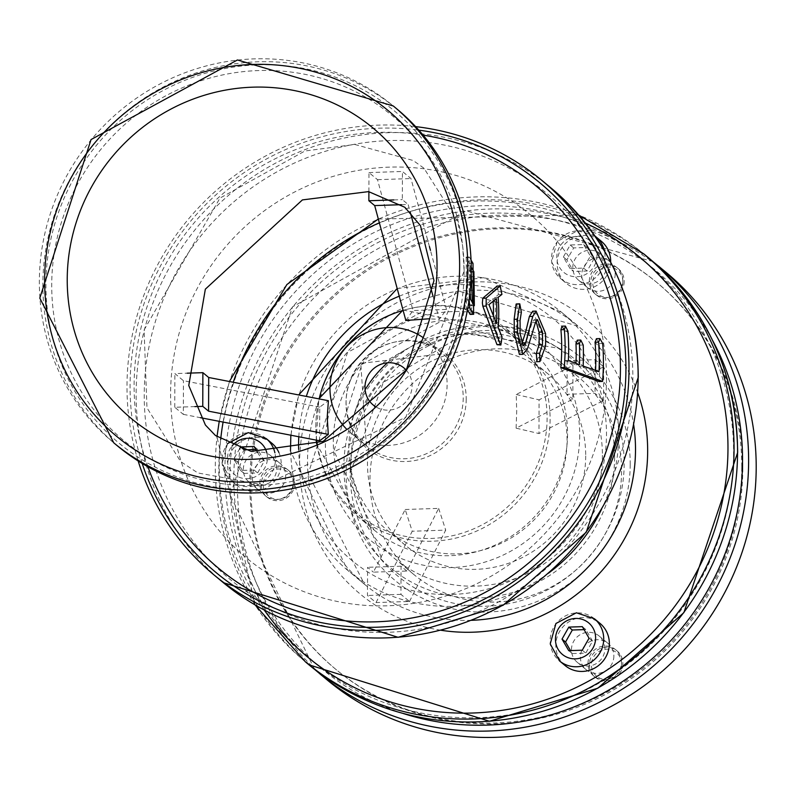 <?xml version="1.0" encoding="UTF-8"?>
<svg xmlns="http://www.w3.org/2000/svg" width="796" height="796" viewBox="0 0 796 796"><rect width="100%" height="100%" fill="white"/><g stroke="black" fill="none" stroke-linecap="round" stroke-linejoin="round"><path stroke-width="0.6" stroke-dasharray="3.98 2.98" d="M568.742 650.65L572.254 653.566L570.523 650.591M582.254 650.203L585.766 653.118L572.254 653.566M589.05 638.203L592.562 641.118L585.766 653.118M582.334 626.651L585.846 629.566L592.562 641.118M584.065 629.626L585.846 629.566M570.075 268.55L563.359 256.999L570.155 244.999L583.667 244.551L590.383 256.103L583.587 268.103L570.075 268.55L573.588 271.466L566.871 259.914L573.667 247.914L587.179 247.466L593.896 259.018L587.1 271.018L573.588 271.466M583.587 268.103L587.1 271.018M590.383 256.103L593.896 259.018M583.667 244.551L587.179 247.466M570.155 244.999L573.667 247.914M563.359 256.999L566.871 259.914M257.556 452.317L260.879 458.038L264.401 460.954L257.605 472.953L244.093 473.401L237.377 461.849L244.153 449.889M254.163 446.486L257.685 449.402L264.401 460.954M255.894 449.461L257.685 449.402M260.879 458.038L254.083 470.038L240.571 470.486L233.855 458.934L239.705 448.606M233.855 458.934L237.377 461.849M240.571 470.486L244.093 473.401M254.083 470.038L257.605 472.953M624.193 281.376A17.104 16.477 129.7 0 1 614.403 296.998A17.104 16.477 129.7 0 1 596.542 295.097A17.104 16.477 129.7 0 1 594.781 271.406A17.104 16.477 129.7 0 1 618.383 268.779A17.104 16.477 129.7 0 1 624.193 281.376M622.87 281.724A15.393 14.825 -50.3 0 0 600.323 269.346A15.393 14.825 -50.3 0 0 600.234 295.605A15.393 14.825 -50.3 0 0 622.87 281.724M622.79 280.212A17.104 16.477 -50.3 0 0 616.97 267.605A17.104 16.477 -50.3 0 0 593.368 270.242A17.104 16.477 -50.3 0 0 595.129 293.923A17.104 16.477 -50.3 0 0 613 295.833A17.104 16.477 -50.3 0 0 622.79 280.212M622.86 663.476A17.104 16.477 129.7 0 1 613.069 679.097A17.104 16.477 129.7 0 1 595.209 677.197A17.104 16.477 129.7 0 1 593.448 653.506A17.104 16.477 129.7 0 1 617.049 650.879A17.104 16.477 129.7 0 1 622.86 663.476M621.537 663.824A15.393 14.825 -50.3 0 0 598.99 651.446A15.393 14.825 -50.3 0 0 598.9 677.704A15.393 14.825 -50.3 0 0 621.537 663.824M621.457 662.312A17.104 16.477 -50.3 0 0 615.636 649.705A17.104 16.477 -50.3 0 0 592.035 652.342A17.104 16.477 -50.3 0 0 593.796 676.023A17.104 16.477 -50.3 0 0 611.666 677.933A17.104 16.477 -50.3 0 0 621.457 662.312M294.689 483.311A17.104 16.477 129.7 0 1 284.908 498.933A17.104 16.477 129.7 0 1 267.038 497.022A17.104 16.477 129.7 0 1 265.277 473.341A17.104 16.477 129.7 0 1 288.878 470.705A17.104 16.477 129.7 0 1 294.689 483.311M293.376 483.66A15.393 14.825 -50.3 0 0 270.829 471.282A15.393 14.825 -50.3 0 0 270.73 497.53A15.393 14.825 -50.3 0 0 293.376 483.66M293.286 482.147A17.104 16.477 -50.3 0 0 287.475 469.54A17.104 16.477 -50.3 0 0 263.874 472.177A17.104 16.477 -50.3 0 0 265.635 495.858A17.104 16.477 -50.3 0 0 283.495 497.759A17.104 16.477 -50.3 0 0 293.286 482.147M276.759 468.436A17.104 16.477 -50.3 0 0 270.948 455.829A17.104 16.477 -50.3 0 0 247.347 458.466A17.104 16.477 -50.3 0 0 249.108 482.147A17.104 16.477 -50.3 0 0 266.978 484.048A17.104 16.477 -50.3 0 0 276.759 468.436M285.694 475.849A17.104 16.477 129.7 0 1 275.913 491.47A17.104 16.477 129.7 0 1 258.043 489.56A17.104 16.477 129.7 0 1 256.282 465.879A17.104 16.477 129.7 0 1 279.884 463.242A17.104 16.477 129.7 0 1 285.694 475.849M606.263 266.501A17.104 16.477 -50.3 0 0 600.453 253.894A17.104 16.477 -50.3 0 0 576.851 256.531A17.104 16.477 -50.3 0 0 578.602 280.212A17.104 16.477 -50.3 0 0 596.473 282.112A17.104 16.477 -50.3 0 0 606.263 266.501M615.199 273.914A17.104 16.477 129.7 0 1 605.418 289.535A17.104 16.477 129.7 0 1 587.548 287.625A17.104 16.477 129.7 0 1 585.786 263.944A17.104 16.477 129.7 0 1 609.388 261.307A17.104 16.477 129.7 0 1 615.199 273.914M604.93 648.601A17.104 16.477 -50.3 0 0 599.119 635.994A17.104 16.477 -50.3 0 0 575.518 638.631A17.104 16.477 -50.3 0 0 577.269 662.312A17.104 16.477 -50.3 0 0 595.139 664.212A17.104 16.477 -50.3 0 0 604.93 648.601M613.865 656.013A17.104 16.477 129.7 0 1 604.084 671.635A17.104 16.477 129.7 0 1 586.214 669.725A17.104 16.477 129.7 0 1 584.453 646.044A17.104 16.477 129.7 0 1 608.054 643.407A17.104 16.477 129.7 0 1 613.865 656.013M278.899 452.536A27.363 26.367 129.7 0 1 281.177 463.431A27.363 26.367 129.7 0 1 265.516 488.416A27.363 26.367 129.7 0 1 236.929 485.371A27.363 26.367 129.7 0 1 234.114 447.481A27.363 26.367 129.7 0 1 271.874 443.263M565.1 665.536A27.363 26.367 129.7 0 1 562.284 627.646A27.363 26.367 129.7 0 1 600.045 623.427M610.671 262.123A27.363 26.367 129.7 0 1 594.731 286.63A27.363 26.367 129.7 0 1 566.434 283.436A27.363 26.367 129.7 0 1 563.618 245.546A27.363 26.367 129.7 0 1 601.378 241.327M319.644 440.795L319.763 407.114L328.4 400.706M319.763 407.114L183.438 380.687L174.891 373.593L187.189 373.185M194.861 406.607L174.772 407.273L183.319 414.368L183.438 380.687M174.772 407.273L174.891 373.593M183.319 414.368L200.403 417.681M433.064 296.311L439.322 319.375L428.855 318.798M401.473 204.691L408.149 204.463L410.258 212.253M368.896 191.667L368.956 172.583L377.513 179.677L413.015 310.53L446.486 309.425L439.322 319.375M446.486 309.425L430.467 250.402M429.412 246.521L410.975 178.563L402.428 171.468L402.328 199.637L408.149 204.463M377.513 179.677L410.975 178.563M368.956 172.583L402.428 171.468M393.811 199.925L402.328 199.637M405.851 320.48L413.015 310.53M516.116 428.168L516.703 411.054L516.236 394.488L572.961 365.434L572.851 399.114L516.116 428.168L538.962 433.541L603.567 400.458L595.02 393.363L567.031 394.289L572.851 399.114M572.961 365.434L567.15 360.608L595.139 359.683L603.686 366.777L603.567 400.458M595.139 359.683L595.02 393.363M567.15 360.608L567.031 394.289M603.686 366.777L539.081 399.861L538.962 433.541M516.236 394.488L539.081 399.861M405.194 509.49L438.666 508.385L406.865 571.03L373.394 572.145L405.194 509.49L412.238 531.231L376.03 602.572L367.483 595.478L367.583 567.309L373.394 572.145M406.865 571.03L401.055 566.205L400.955 594.373L409.502 601.468L376.03 602.572M400.955 594.373L367.483 595.478M401.055 566.205L367.583 567.309M409.502 601.468L445.71 530.126L412.238 531.231M438.666 508.385L445.71 530.126M327.574 680.272A265.038 255.397 129.7 0 1 300.291 313.216A265.038 255.397 129.7 0 1 666.083 272.371M742.817 468.177A251.357 242.223 129.7 0 1 598.96 697.744A251.357 242.223 129.7 0 1 336.31 669.744A251.357 242.223 129.7 0 1 310.44 321.634A251.357 242.223 129.7 0 1 657.347 282.898A251.357 242.223 129.7 0 1 742.817 468.177M741.763 467.302A251.357 242.223 129.7 0 1 597.905 696.868A251.357 242.223 129.7 0 1 335.255 668.869A251.357 242.223 129.7 0 1 309.385 320.758A251.357 242.223 129.7 0 1 656.292 282.023A251.357 242.223 129.7 0 1 741.763 467.302M621.586 471.282A128.554 123.887 129.7 0 1 548.006 588.692A128.554 123.887 129.7 0 1 413.671 574.374A128.554 123.887 129.7 0 1 400.438 396.328A128.554 123.887 129.7 0 1 577.876 376.518A128.554 123.887 129.7 0 1 621.586 471.282M602.393 455.352A128.554 123.887 129.7 0 1 528.823 572.772A128.554 123.887 129.7 0 1 394.488 558.444A128.554 123.887 129.7 0 1 381.254 380.408A128.554 123.887 129.7 0 1 558.683 360.588A128.554 123.887 129.7 0 1 602.393 455.352M585.707 455.919A111.49 107.44 129.7 0 1 521.897 557.737A111.49 107.44 129.7 0 1 405.393 545.32A111.49 107.44 129.7 0 1 393.92 390.916A111.49 107.44 129.7 0 1 547.797 373.732A111.49 107.44 129.7 0 1 585.707 455.919M387.493 362.817A111.49 107.44 129.7 0 1 406.179 349.315A111.49 107.44 129.7 0 1 529.151 358.26A111.49 107.44 129.7 0 1 567.06 440.447A111.49 107.44 129.7 0 1 503.251 542.265A111.49 107.44 129.7 0 1 386.756 529.847A111.49 107.44 129.7 0 1 355.295 410.637A111.49 107.44 129.7 0 1 365.115 389.781M406.239 370.16A24.069 23.193 129.7 0 1 412.099 385.672A24.069 23.193 129.7 0 1 399.791 406.865A24.069 23.193 129.7 0 1 375.792 406.846M422.835 337.424A59.849 57.67 129.7 0 1 426.765 340.399A59.849 57.67 129.7 0 1 447.113 384.518A59.849 57.67 129.7 0 1 412.865 439.173A59.849 57.67 129.7 0 1 350.32 432.507A59.849 57.67 129.7 0 1 346.678 429.203M614.612 457.252A138.315 133.29 129.7 0 1 525.549 588.015A138.315 133.29 129.7 0 1 375.871 553.439A138.315 133.29 129.7 0 1 376.687 376.608A138.315 133.29 129.7 0 1 550.325 343.215A138.315 133.29 129.7 0 1 614.612 457.252M470.028 292.5L470.337 265.565L471.232 267.177M471.043 260.133L469.341 257.038L469.152 299.654M471.212 273.605L466.954 265.675L470.337 265.565M470.565 265.824L467.182 265.934L467.242 299.614L470.973 305.823L472.366 302.818M467.421 310.161L466.356 308.062L466.257 257.546L469.6 263.506L474.476 294.231L470.277 314.4M596.413 338.708L599.219 343.653A236.034 227.457 129.7 0 1 599.915 362.528A236.034 227.457 129.7 0 1 599.08 381.543M598.99 371.603L595.517 371.722A233.616 225.129 -50.3 0 0 595.577 370.448M583.14 366.06L579.697 366.18L595.517 371.722M577.309 340.171L579.767 345.126A224.641 216.482 129.7 0 1 579.976 355.603A224.641 216.482 129.7 0 1 579.697 366.18M561.986 326.191L564.463 331.146A216.761 208.88 129.7 0 1 565.23 350.021A216.761 208.88 129.7 0 1 564.931 360.598L575.906 364.787A222.572 214.482 -50.3 0 0 575.966 363.414M579.349 364.668L575.906 364.787M568.364 360.479L564.931 360.598M535.947 321.007L534.066 319.743L532.066 322.669L524.007 349.145L519.42 354.449M516.723 304.082L517.977 312.301L516.674 320.768A195.796 188.682 129.7 0 1 516.763 327.504A195.796 188.682 129.7 0 1 516.654 333.395L519.848 345.882L521.579 344.409M532.683 311.226L542.146 333.584A205.657 198.174 129.7 0 1 542.235 340.31A205.657 198.174 129.7 0 1 542.126 346.21L536.892 361.543L540.295 361.434M498.197 327.743L494.843 327.853L498.674 337.056L497.46 345.126M496.376 298.679L493.022 298.789L485.62 304.729L493.102 323.584A190.761 183.826 -50.3 0 0 493.42 315.952M493.172 301.206A190.761 183.826 -50.3 0 0 493.022 298.789M496.455 323.475L493.102 323.584M498.107 297.326L494.744 297.445A190.95 184.005 129.7 0 1 495.41 313.873A190.95 184.005 129.7 0 1 494.843 327.853M496.774 286.122L498.535 294.53L494.744 297.445M488.973 304.619L485.62 304.729M606.492 379.244A222.701 214.612 129.7 0 1 278.908 579.995A222.701 214.612 129.7 0 1 280.232 200.124A222.701 214.612 129.7 0 1 606.492 379.244M117.281 445.76A218.87 210.91 129.7 0 1 94.754 142.643A218.87 210.91 129.7 0 1 396.826 108.913M138.146 460.944A256.491 247.158 129.7 0 1 415.602 126.614M266.252 438.596A27.363 26.367 -50.3 0 0 228.492 442.815A27.363 26.367 -50.3 0 0 231.308 480.704A27.363 26.367 -50.3 0 0 259.894 483.749A27.363 26.367 -50.3 0 0 275.555 458.765A27.363 26.367 -50.3 0 0 274.899 452.795M266.859 452.914A20.517 19.771 129.7 0 1 267.456 457.819A20.517 19.771 129.7 0 1 240.312 477.66A20.517 19.771 129.7 0 1 232.203 445.8M594.413 618.761A27.363 26.367 -50.3 0 0 556.653 622.979A27.363 26.367 -50.3 0 0 559.469 660.869M595.746 236.661A27.363 26.367 -50.3 0 0 557.986 240.88A27.363 26.367 -50.3 0 0 560.802 278.769A27.363 26.367 -50.3 0 0 589.398 281.814A27.363 26.367 -50.3 0 0 605.05 256.829A27.363 26.367 -50.3 0 0 604.383 250.76M596.95 255.884A20.517 19.771 129.7 0 1 566.772 274.381A20.517 19.771 129.7 0 1 566.891 239.377A20.517 19.771 129.7 0 1 596.95 255.884M319.982 673.973A265.038 255.397 129.7 0 1 292.709 306.918A265.038 255.397 129.7 0 1 658.501 266.073M463.222 397.881A59.849 57.67 129.7 0 1 428.964 452.536A59.849 57.67 129.7 0 1 366.429 445.869A59.849 57.67 129.7 0 1 360.27 362.986A59.849 57.67 129.7 0 1 442.875 353.762A59.849 57.67 129.7 0 1 463.222 397.881M466.217 399.045A61.411 59.173 129.7 0 1 375.891 454.407A61.411 59.173 129.7 0 1 376.249 349.663A61.411 59.173 129.7 0 1 466.217 399.045M403.114 310.38A118.136 113.838 129.7 0 1 547.111 418.278A118.136 113.838 129.7 0 1 439.999 537.798A118.136 113.838 129.7 0 1 317.206 443.74M316.728 440.228A118.136 113.838 129.7 0 1 319.126 398.905M550.106 419.442A119.698 115.34 129.7 0 1 481.6 528.763A119.698 115.34 129.7 0 1 356.528 515.43A119.698 115.34 129.7 0 1 344.21 349.663A119.698 115.34 129.7 0 1 509.41 331.216A119.698 115.34 129.7 0 1 550.106 419.442M567.558 433.929A119.698 115.34 129.7 0 1 499.052 543.24A119.698 115.34 129.7 0 1 373.981 529.907A119.698 115.34 129.7 0 1 361.663 364.15A119.698 115.34 129.7 0 1 526.862 345.703A119.698 115.34 129.7 0 1 567.558 433.929M579.707 435.342A129.957 125.231 129.7 0 1 388.557 552.494A129.957 125.231 129.7 0 1 389.334 330.828A129.957 125.231 129.7 0 1 579.707 435.342M399.264 296.172A157.309 151.588 129.7 0 1 606.482 434.457A157.309 151.588 129.7 0 1 454.347 594.383A157.309 151.588 129.7 0 1 298.639 449.402M298.808 436.755A157.309 151.588 129.7 0 1 306.321 396.418M548.354 573.279A167.568 161.479 129.7 0 1 347.623 570.254A167.568 161.479 129.7 0 1 330.38 338.181A167.568 161.479 129.7 0 1 561.658 312.36A167.568 161.479 129.7 0 1 618.631 435.88A167.568 161.479 129.7 0 1 601.627 509.092M471.361 620.323A167.568 161.479 129.7 0 1 364.498 584.264A167.568 161.479 129.7 0 1 347.255 352.19A167.568 161.479 129.7 0 1 578.533 326.36A167.568 161.479 129.7 0 1 633.666 424.746M440.745 630.223A177.826 171.369 129.7 0 1 341.753 347.623A177.826 171.369 129.7 0 1 637.755 392.836M264.222 610.005A259.904 250.461 129.7 0 1 220.681 439.462M223.089 422.079A259.904 250.461 129.7 0 1 233.228 382.249M379.354 222.82A259.904 250.461 129.7 0 1 585.349 223.059M305.425 661.884A265.038 255.397 129.7 0 1 278.142 294.828A265.038 255.397 129.7 0 1 643.934 253.984M308.938 664.809A265.038 255.397 129.7 0 1 281.655 297.754A265.038 255.397 129.7 0 1 647.456 256.909M733.604 453.312A259.904 250.461 129.7 0 1 351.305 687.605A259.904 250.461 129.7 0 1 352.847 244.273A259.904 250.461 129.7 0 1 733.604 453.312M624.183 463.779A139.996 134.912 129.7 0 1 534.046 596.134A139.996 134.912 129.7 0 1 382.538 561.13A139.996 134.912 129.7 0 1 383.364 382.16A139.996 134.912 129.7 0 1 559.12 348.359A139.996 134.912 129.7 0 1 624.183 463.779M630.213 464.446A145.121 139.847 129.7 0 1 416.746 595.269A145.121 139.847 129.7 0 1 417.611 347.733A145.121 139.847 129.7 0 1 630.213 464.446M402.965 713.405A259.904 250.461 129.7 0 1 295.455 309.206A259.904 250.461 129.7 0 1 712.549 340.36M471.232 271.874L470.535 271.894M470.625 299.495L467.242 299.614M469.66 257.436L466.257 257.546M467.819 308.012L466.356 308.062M472.993 263.396L469.6 263.506M473.978 305.455L470.605 305.565M602.711 343.534L599.219 343.653M583.219 345.016L579.767 345.126M567.906 331.027L564.463 331.146M535.459 322.559L532.066 322.669M527.39 349.036L524.007 349.145M521.35 312.191L517.977 312.301M545.519 346.101L542.126 346.21M545.539 333.464L542.146 333.584M520.017 333.285L516.654 333.395M520.037 320.659L516.674 320.768M502.037 336.947L498.674 337.056M501.918 294.421L498.535 294.53M147.917 466.764A248.471 239.437 129.7 0 1 193.02 224.183A248.471 239.437 129.7 0 1 423.124 135.141M464.108 271.217A210.701 203.04 129.7 0 1 264.551 485.162A210.701 203.04 129.7 0 1 52.088 298.102A210.701 203.04 129.7 0 1 239.686 72.058A210.701 203.04 129.7 0 1 462.715 246.392A210.701 203.04 129.7 0 1 464.108 271.217M223.338 582.662A256.491 247.158 129.7 0 1 196.94 227.447A256.491 247.158 129.7 0 1 550.932 187.916M632.86 378.369A249.645 240.571 129.7 0 1 265.645 603.408A249.645 240.571 129.7 0 1 267.128 177.578A249.645 240.571 129.7 0 1 632.86 378.369M113.768 442.835A218.87 210.91 129.7 0 1 91.242 139.718A218.87 210.91 129.7 0 1 393.314 105.987M468.187 270.341A215.746 207.895 129.7 0 1 150.852 464.824A215.746 207.895 129.7 0 1 152.136 96.823A215.746 207.895 129.7 0 1 468.187 270.341M142.205 463.451A253.347 244.133 129.7 0 1 418.815 130.146M595.129 293.923L596.542 295.097M616.97 267.605L618.383 268.779M593.796 676.023L595.209 677.197M615.636 649.705L617.049 650.879M265.635 495.858L267.038 497.022M287.475 469.54L288.878 470.705M249.108 482.147L258.043 489.56M270.948 455.829L279.884 463.242M578.602 280.212L587.548 287.625M600.453 253.894L609.388 261.307M577.269 662.312L586.214 669.725M599.119 635.994L608.054 643.407M227.556 443.581L222.064 463.76L231.308 480.704L236.929 485.371M594.99 236.054L577.727 230.691L557.26 241.387L551.568 261.824L560.802 278.769L566.434 283.436M335.255 668.869L336.31 669.744M656.292 282.023L657.347 282.898M394.488 558.444L413.671 574.374M558.683 360.588L577.876 376.518M386.756 529.847L405.393 545.32M529.151 358.26L547.797 373.732M366.379 379.234L355.295 410.637M377.364 366.001L406.179 349.315M350.32 432.507L366.429 445.869L360.747 363.384L442.875 353.762L426.765 340.399M403.015 310.032L509.41 331.216L526.862 345.703L442.039 320.748L361.951 364.379L333.822 451.143L373.981 529.907L356.528 515.43L316.689 443.939M316.201 440.128L318.828 398.846M397.194 288.55L483.381 277.704L561.658 312.36L578.533 326.36L459.63 291.366L347.534 352.439L308.191 473.849L364.498 584.264L347.623 570.254L290.48 451.063M290.839 435.213L298.689 394.945M255.098 604.92L216.97 436.745M219.218 421.323L229.417 381.513M378.319 219.009L578.672 215.029M375.871 553.439L382.538 561.13L350.24 472.874L383.364 382.359L466.267 332.907L559.12 348.359L550.325 343.215M314.529 669.317L230.233 495.142L292.57 306.788L466.187 210.821L652.909 261.566M469.341 257.038L465.939 257.148M474.346 305.714L470.973 305.823M537.459 319.624L534.066 319.743M523.231 345.772L519.848 345.882M264.551 485.162L197.866 472.953L180.632 461.561L146.971 407.831L144.086 329.972L219.945 198.124L304.908 151.001L354.757 144.454L413.174 160.494L423.97 168.205L457.71 221.636L462.715 246.392L464.108 271.197L405.791 417.194L264.551 485.162"/><path stroke-width="1.19" d="M568.822 627.099L582.334 626.651L589.05 638.203L582.254 650.203L568.742 650.65L562.026 639.098L568.822 627.099L572.334 630.014L584.065 629.626M562.026 639.098L565.538 642.014L572.334 630.014M570.523 650.591L565.538 642.014M239.705 448.606L240.651 446.934L254.163 446.486L257.556 452.317M240.651 446.934L244.173 449.849L255.894 449.461M274.899 452.795A27.363 26.367 -50.3 0 0 266.252 438.596L271.874 443.263A27.363 26.367 129.7 0 1 278.899 452.536M594.413 618.761L600.045 623.427A27.363 26.367 129.7 0 1 609.348 643.596A27.363 26.367 129.7 0 1 593.687 668.59A27.363 26.367 129.7 0 1 565.1 665.536L559.469 660.869A27.363 26.367 -50.3 0 0 588.065 663.914A27.363 26.367 -50.3 0 0 603.716 638.929A27.363 26.367 -50.3 0 0 594.413 618.761L576.384 612.791L555.926 623.487L550.235 643.924L559.469 660.869M604.383 250.76A27.363 26.367 -50.3 0 0 595.746 236.661L601.378 241.327A27.363 26.367 129.7 0 1 610.681 261.496A27.363 26.367 129.7 0 1 610.671 262.123M328.4 400.706L327.216 417.323L328.29 434.387L208.582 411.174L208.701 377.493L328.4 400.706M187.189 373.185L202.881 372.667L208.701 377.493M208.582 411.174L202.761 406.348L194.861 406.607M202.761 406.348L202.881 372.667M200.403 417.681L319.644 440.795L328.29 434.387M428.855 318.798L405.851 320.48L374.677 205.577L401.473 204.691M410.258 212.253L433.064 296.311M430.467 250.402L429.412 246.521M374.677 205.577L368.856 200.751L368.896 191.667M368.856 200.751L393.811 199.925M652.909 261.566L666.083 272.371A265.038 255.397 129.7 0 1 756.2 467.73A265.038 255.397 129.7 0 1 604.522 709.793A265.038 255.397 129.7 0 1 327.574 680.272L314.529 669.317M365.115 389.781A111.49 107.44 129.7 0 1 387.493 362.817M375.792 406.846A24.069 23.193 129.7 0 1 366.379 379.234A24.069 23.193 129.7 0 1 377.364 366.001A24.069 23.193 129.7 0 1 406.239 370.16M346.678 429.203A59.849 57.67 129.7 0 1 344.161 349.623A59.849 57.67 129.7 0 1 422.835 337.424M471.232 267.177L473.909 271.784L474.346 305.714L470.625 299.495L470.028 292.5M469.152 299.654L469.759 307.943L473.66 314.291L472.993 263.396L471.043 260.133M472.366 302.818L471.212 273.605M473.66 314.291L470.277 314.4L467.421 310.161M602.711 343.534L599.915 338.589L598.572 342.151A237.168 228.551 129.7 0 1 598.99 371.603L583.14 366.06A228.173 219.875 -50.3 0 0 583.219 345.016L580.762 340.061L579.428 343.623A226.094 217.865 129.7 0 1 579.349 364.668L568.364 360.479A220.263 212.253 -50.3 0 0 567.906 331.027L565.429 326.081L564.364 329.634A218.452 210.512 129.7 0 1 564.225 367.523L602.572 381.423A239.596 230.88 -50.3 0 0 602.711 343.534M595.577 370.448A233.616 225.129 -50.3 0 0 595.796 361.145A233.616 225.129 -50.3 0 0 595.09 342.27L596.413 338.708L599.915 338.589M602.572 381.423L599.08 381.543L560.792 367.633A214.96 207.139 -50.3 0 0 561.707 348.618A214.96 207.139 -50.3 0 0 560.931 329.743L561.986 326.191L565.429 326.081M564.225 367.523L560.792 367.633M575.966 363.414A222.572 214.482 -50.3 0 0 576.195 354.21A222.572 214.482 -50.3 0 0 575.986 343.733L577.309 340.171L580.762 340.061M520.037 320.659L521.35 312.191L519.778 303.833L517.509 319.226A198.453 191.239 129.7 0 1 517.5 331.852L522.813 354.339L527.39 349.036L535.459 322.559L537.459 319.624L542.454 332.051A207.766 200.214 129.7 0 1 542.434 344.678L539.738 353.195L539.877 361.593L545.519 346.101A209.119 201.517 -50.3 0 0 545.539 333.464L536.096 311.117L532.773 316.38L525.609 342.827L523.231 345.772L520.017 333.285A199.229 191.985 -50.3 0 0 520.037 320.659M536.892 361.543L536.345 353.305L539.051 344.797A204.303 196.881 -50.3 0 0 539.151 338.897A204.303 196.881 -50.3 0 0 539.061 332.161L535.947 321.007M522.813 354.339L519.42 354.449L514.136 331.962A195.02 187.926 -50.3 0 0 514.246 326.071A195.02 187.926 -50.3 0 0 514.146 319.335L516.107 304.102L516.723 304.082M521.579 344.409L525.619 332.27L529.38 316.49L532.683 311.226L536.096 311.117M500.346 344.509L500.843 345.016L502.037 336.947L498.197 327.743A194.373 187.309 -50.3 0 0 498.107 297.326L501.918 294.421L500.167 286.013L486.157 298.082L486.187 306.062L500.346 344.509L496.963 344.618L482.834 306.181L482.376 302.958L482.814 298.192L497.042 286.112M500.843 345.016L496.963 344.618M496.376 298.679A194.184 187.13 129.7 0 1 496.455 323.475L488.973 304.619L496.376 298.679M493.42 315.952A190.761 183.826 -50.3 0 0 493.172 301.206M496.903 286.072L500.296 285.963L496.774 286.122M437.044 267.128A188.951 182.075 129.7 0 1 159.12 437.452A188.951 182.075 129.7 0 1 160.245 115.161A188.951 182.075 129.7 0 1 437.044 267.128M393.314 105.987L396.826 108.913A218.87 210.91 129.7 0 1 471.242 270.242A218.87 210.91 129.7 0 1 345.991 470.137A218.87 210.91 129.7 0 1 117.281 445.76L113.768 442.835L39.8 298.102L91.062 139.549L237.427 59.969L393.314 105.987A218.87 210.91 129.7 0 1 467.73 267.327A218.87 210.91 129.7 0 1 342.469 467.222A218.87 210.91 129.7 0 1 113.768 442.835M415.602 126.614A256.491 247.158 129.7 0 1 541.797 180.334A256.491 247.158 129.7 0 1 628.999 369.394A256.491 247.158 129.7 0 1 482.217 603.647A256.491 247.158 129.7 0 1 214.194 575.07A256.491 247.158 129.7 0 1 138.146 460.944M232.203 445.8A20.517 19.771 129.7 0 1 252.063 438.666A20.517 19.771 129.7 0 1 266.859 452.914M595.617 637.984A20.517 19.771 129.7 0 1 565.439 656.481A20.517 19.771 129.7 0 1 565.558 621.477A20.517 19.771 129.7 0 1 595.617 637.984M658.501 266.073A265.038 255.397 129.7 0 1 748.618 461.441A265.038 255.397 129.7 0 1 596.93 703.495A265.038 255.397 129.7 0 1 319.982 673.973M317.206 443.74A118.136 113.838 129.7 0 1 316.728 440.228M319.126 398.905A118.136 113.838 129.7 0 1 403.114 310.38M298.639 449.402A157.309 151.588 129.7 0 1 298.808 436.755M306.321 396.418A157.309 151.588 129.7 0 1 399.264 296.172M601.627 509.092A167.568 161.479 129.7 0 1 548.354 573.279M633.666 424.746A167.568 161.479 129.7 0 1 635.507 449.879A167.568 161.479 129.7 0 1 471.361 620.323M637.755 392.836A177.826 171.369 129.7 0 1 647.655 451.302A177.826 171.369 129.7 0 1 440.745 630.223M585.349 223.059A259.904 250.461 129.7 0 1 727.972 448.645A259.904 250.461 129.7 0 1 548.802 698.798A259.904 250.461 129.7 0 1 264.222 610.005M220.681 439.462A259.904 250.461 129.7 0 1 223.089 422.079M233.228 382.249A259.904 250.461 129.7 0 1 379.354 222.82M578.672 215.029L643.934 253.984A265.038 255.397 129.7 0 1 734.051 449.352A265.038 255.397 129.7 0 1 582.373 691.416A265.038 255.397 129.7 0 1 305.425 661.884L255.098 604.92M737.564 452.267A265.038 255.397 129.7 0 1 585.886 694.331A265.038 255.397 129.7 0 1 308.938 664.809L489.47 721.266L597.866 688.192L683.873 612.631L737.673 452.456C736.439 373.006 706.36 307.823 647.456 256.909A265.038 255.397 129.7 0 1 737.564 452.267M712.549 340.36A259.904 250.461 129.7 0 1 742.539 460.725A259.904 250.461 129.7 0 1 402.965 713.405M473.909 271.784L471.232 271.874M469.759 307.943L467.819 308.012M473.093 313.903L469.71 314.012M598.572 342.151L595.09 342.27M564.364 329.634L560.931 329.743M579.428 343.623L575.986 343.733M539.738 353.195L536.345 353.305M542.434 344.678L539.051 344.797M542.454 332.051L539.061 332.161M517.5 331.852L514.136 331.962M517.509 319.226L514.146 319.335M519.499 303.992L516.107 304.102M532.773 316.38L529.38 316.49M525.609 342.827L522.236 342.937M486.187 306.062L482.834 306.181M486.157 298.082L482.814 298.192M423.124 135.141A248.471 239.437 129.7 0 1 620.432 369.046A248.471 239.437 129.7 0 1 417.82 616.85A248.471 239.437 129.7 0 1 147.917 466.764M638.143 376.976A256.491 247.158 129.7 0 1 491.351 611.228A256.491 247.158 129.7 0 1 223.338 582.662L398.119 637.317L503.012 605.328L586.234 532.216L638.293 377.224C637.089 300.321 607.975 237.218 550.932 187.916A256.491 247.158 129.7 0 1 638.143 376.976M459.63 266.381A212.025 204.323 129.7 0 1 147.757 457.511A212.025 204.323 129.7 0 1 149.011 95.848A212.025 204.323 129.7 0 1 459.63 266.381M418.815 130.146A253.347 244.133 129.7 0 1 625.925 369.493A253.347 244.133 129.7 0 1 416.368 622.761A253.347 244.133 129.7 0 1 142.205 463.451M266.252 438.596L248.223 432.626L227.556 443.581M595.746 236.661L594.99 236.054M316.689 443.939L316.201 440.128M318.828 398.846L403.015 310.032M290.48 451.063L290.839 435.213M298.689 394.945L397.194 288.55M216.97 436.745L219.218 421.323M229.417 381.513L286.868 284.55L378.319 219.009M305.425 661.884L308.938 664.809M643.934 253.984L647.456 256.909M519.778 303.833L516.395 303.943M539.877 361.593L536.464 361.712M433.989 280.63L420.477 225.656L404.856 207.288L368.598 191.617L302.42 199.905L205.348 289.167L188.761 385.493L205.408 425.034L215.477 435.531L251.208 451.422L323.136 441.382L406.348 370.001L433.989 280.63M214.194 575.07L223.338 582.662M541.797 180.334L550.932 187.916"/></g></svg>
